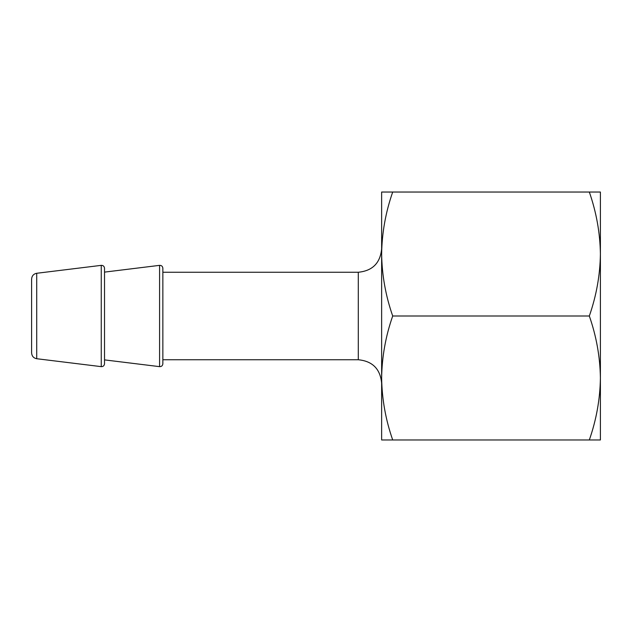 <?xml version="1.0" encoding="UTF-8"?>
<svg xmlns="http://www.w3.org/2000/svg" width="632" height="632" viewBox="0 0 632 632"><rect width="100%" height="100%" fill="white"/><g stroke="black" fill="none" stroke-linecap="round" stroke-linejoin="round"><path stroke-width="0.95" d="M600.4 439.967L589.324 439.967C596.395 419.727 600.092 399.068 600.4 377.983C600.084 356.914 596.387 336.256 589.324 316C596.395 295.76 600.092 275.094 600.4 254.017C600.084 232.947 596.387 212.289 589.324 192.033L600.4 192.033L600.4 439.967M392.701 439.967L381.633 439.967L381.633 192.033L392.701 192.033C385.631 212.273 381.941 232.932 381.633 254.017C381.949 275.086 385.639 295.744 392.701 316C385.631 336.24 381.941 356.906 381.633 377.983C381.949 399.053 385.639 419.711 392.701 439.967L589.324 439.967M392.701 316L589.324 316M392.701 192.033L589.324 192.033M31.6 352.933L31.6 279.067C31.884 275.821 33.591 273.893 36.719 273.277L36.719 358.723C33.591 358.107 31.884 356.179 31.6 352.933L31.6 283.183M104.525 359.885L159.588 366.647L159.588 265.353L104.525 272.115L104.525 363.748L104.525 268.252C104.272 266.293 103.182 265.329 101.254 265.353L101.254 366.647C103.182 366.671 104.272 365.707 104.525 363.748M162.859 359.75L162.859 272.25L358.297 272.25L358.297 359.75L162.859 359.75L162.859 363.748L162.859 268.252C162.614 266.293 161.523 265.329 159.588 265.353M36.719 358.723L101.254 366.647M36.719 273.277L101.254 265.353M159.588 366.647C161.523 366.671 162.614 365.707 162.859 363.748M358.297 359.75C372.469 361.133 380.243 368.914 381.633 383.087M358.297 272.25C372.469 270.867 380.243 263.086 381.633 248.913"/></g></svg>
